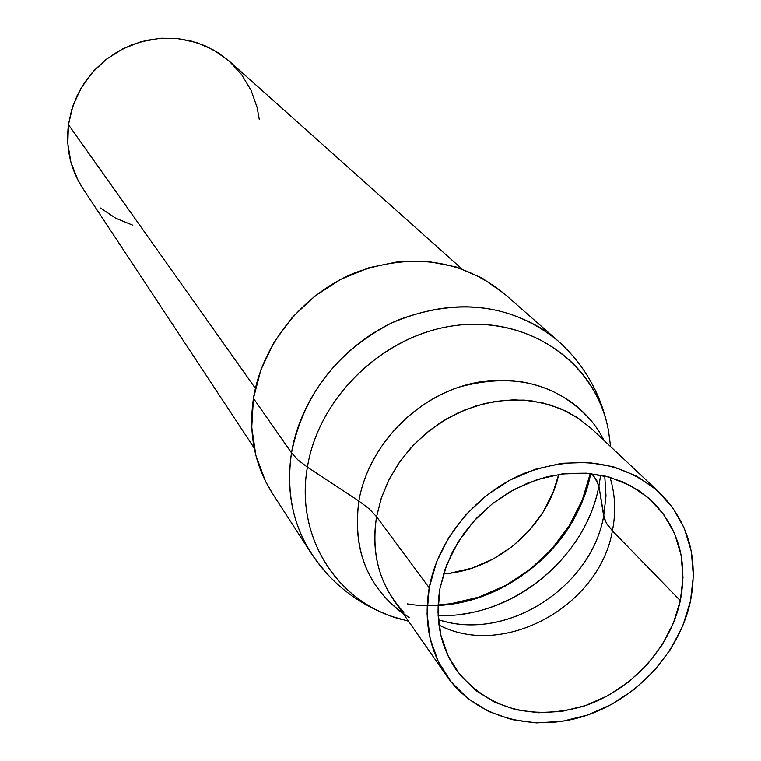 <?xml version="1.0" encoding="UTF-8"?>
<svg xmlns="http://www.w3.org/2000/svg" width="761" height="761" viewBox="0 0 761 761"><rect width="100%" height="100%" fill="white"/><g stroke="black" fill="none" stroke-linecap="round" stroke-linejoin="round"><path stroke-width="1.14" d="M259.235 119.296L257.18 107.662L251.073 90.312L241.598 74.568L229.118 61.032L214.06 50.274L197.013 42.711L178.616 38.687L159.591 38.383L140.699 41.826L122.683 48.904L106.283 59.339L92.157 72.714L80.875 88.504L72.875 106.055L68.461 124.661L255.382 388.338L68.461 124.661C65.655 147.91 70.402 169.094 82.721 188.205L254.203 448.077M590.27 473.513C577.057 543.202 508.947 602.046 438.079 604.995L450.893 603.73L478.859 597.147L505.57 585.57L530.084 569.428L551.525 549.318L569.133 525.946L582.26 500.148L590.27 473.513M558.707 474.398L553.171 492.139L542.945 512.343L529.18 530.655L512.4 546.408L493.195 559.031L472.277 568.058L450.398 573.157L443.539 573.899C496.8 570.37 547.482 526.583 558.707 474.398M461.727 268.795L229.508 61.384L217.893 52.585L204.947 45.717L190.973 40.961L176.305 38.45L161.303 38.25L146.34 40.39L131.786 44.823L118.012 51.434L105.351 60.071L94.126 70.526L84.614 82.53L77.051 95.772L71.629 109.936L68.461 124.661L67.805 143.582L70.897 162.064L77.593 179.396L82.959 188.576M100.49 208.01L115.767 218.236L132.814 225.218M401.057 619.321C337.18 602.645 294.907 536.8 307.406 467.14L297.932 459.929L291.511 452.852C285.023 498.512 295.763 537.447 323.701 569.656M581.233 420.205L566.289 411.273L549.803 404.795L532.158 400.933L513.732 399.801L494.945 401.447L476.224 405.832L458.017 412.89L440.743 422.45L424.809 434.303L410.579 448.172L398.393 463.725L388.519 480.6L381.194 498.407L376.571 516.729L369.171 508.814L358.869 501.014C367.553 450.483 408.686 403.653 459.273 387.035C514.759 371.967 559.268 383.81 592.8 422.574M604.757 475.939L606.003 495.858L603.692 516.072L606.412 523.188L612.396 530.807L680.334 600.667C670.165 648.343 630.365 691.33 582.526 706.56C529.856 720.686 487.887 708.634 456.619 670.422C440.305 646.774 434.75 619.416 439.982 588.358L437.984 612.148L440.809 635.112L448.296 656.334L460.101 675.026L475.711 690.484L494.498 702.165L515.701 709.661L538.522 712.753L562.094 711.354L585.551 705.552L608.049 695.602L628.757 681.856L646.955 664.838L661.956 645.147L673.228 623.497L680.334 600.667L682.988 577.475L681.047 554.807L674.541 533.48L663.659 514.35L648.781 498.151L630.412 485.556L609.257 477.099L586.103 473.161L561.875 473.951L537.532 479.459L514.065 489.504L492.424 503.696L473.504 521.456L458.074 542.07L446.755 564.672L439.982 588.358L445.033 569.323L453.052 550.869L463.839 533.461L477.118 517.566L492.538 503.611L509.708 491.939L528.172 482.874L547.444 476.643L567.012 473.39L586.379 473.18L605.043 476.005L622.536 481.77L638.412 490.303L652.31 501.366C678.479 528.134 687.83 561.238 680.334 600.667L612.396 530.807C599.468 606.327 503.706 658.95 438.964 625.076C503.706 658.95 599.468 606.327 612.396 530.807L607.069 524.253L604.453 519.05L598.897 486.155L594.55 477.033M438.098 615.516C511.164 618.617 585.618 558.641 598.897 486.155L603.692 516.072C591.23 586.817 508.491 640.638 441.856 620.691M591.63 473.665L596.586 480.029L598.897 486.155L600.676 475.064M612.396 530.807C616.077 512.296 615.288 494.469 610.008 477.309M659.159 492.272L591.744 428.852L577.418 417.599L561.114 408.904L543.23 403.016L524.196 400.096L504.505 400.257L484.643 403.511L465.123 409.789L446.46 418.94L429.147 430.745L413.623 444.881L400.296 460.985L389.508 478.64L381.537 497.39L376.571 516.729C371.558 548.044 377.266 575.792 393.675 599.972L446.802 676.129C429.48 650.607 423.611 621.166 429.194 587.806L376.571 516.729L429.194 587.806C438.108 539.016 476.319 492.957 524.586 473.19C577.295 454.336 622.222 460.766 659.387 492.481C688.353 521.694 698.712 557.927 690.465 601.18C679.316 653.138 635.854 699.873 583.697 716.282C531.578 732.7 475.321 716.891 446.802 676.129M401.399 612.367C366.631 585.342 352.457 548.224 358.869 501.014L307.406 467.14C295.572 533.613 333.347 597.1 392.885 616.762L408.476 621.195M504.067 293.527L481.913 277.908L456.067 266.93L427.891 261.423L398.479 261.66L369.037 267.701L340.757 279.335L314.816 296.115L292.291 317.347L274.103 342.174L260.985 369.542L253.442 398.326C248.314 433.608 254.659 465.342 272.495 493.528L311.182 553.304C292.443 523.682 285.889 490.198 291.511 452.852L253.442 398.326L251.739 427.349L255.867 455.449L265.618 481.513L272.857 494.089M610.55 446.241L608.477 430.507C601.513 394.598 584.534 364.586 557.556 340.462L504.029 293.489C461.271 259.197 411.387 252.348 354.398 272.961C302.203 294.545 261.984 344.695 253.442 398.326L291.511 452.852C300.842 396.081 343.801 342.716 399.268 319.572C459.815 297.446 512.581 304.41 557.556 340.462L557.604 340.509M610.598 446.583L608.477 430.507C596.31 364.329 531.739 317.014 458.883 325.109C386.065 332.652 318.888 395.73 307.406 467.14L358.869 501.014C368.143 446.564 415.335 396.938 470.621 383.801C525.918 370.474 581.49 394.854 603.92 440.296M429.194 587.806L436.538 562.018L448.847 537.399L465.637 514.959L486.241 495.611L509.803 480.172L535.363 469.242L561.865 463.268L588.234 462.441L613.414 466.759L636.415 475.996L656.353 489.732L672.496 507.378L684.272 528.201L691.302 551.373L693.376 576.01L690.465 601.18L682.722 625.961L670.47 649.447L654.184 670.812L634.436 689.276L611.968 704.191L587.568 715.017L562.103 721.323L536.515 722.874L511.725 719.554L488.667 711.449L468.234 698.798L451.235 682.027L438.355 661.737L430.174 638.669L427.054 613.699L429.194 587.806M603.692 516.072C591.069 588.224 505.38 642.303 438.374 619.682M590.707 473.561C577.456 543.459 509.138 602.474 438.06 605.442M407.097 603.882C476.243 615.944 554.531 570.16 581.737 502.564M598.897 486.155C586.693 551.192 525.585 607.335 459.368 614.508M409.304 617.599C369.104 591.24 352.286 552.381 358.869 501.014L369.171 508.814L376.571 516.729C370.845 554.617 379.939 586.493 403.853 612.358M544.476 330.36C497.998 301.489 446.764 299.159 390.764 323.377C336.372 352.048 303.287 395.206 291.511 452.852L297.932 459.929L307.406 467.14C318.431 399.202 379.701 338.188 448.952 326.507C518.222 314.455 583.906 352.486 603.834 412.776M453.366 550.27L449.96 557.157L451.596 555.416M311.182 553.304C331.102 583.487 358.336 604.634 392.885 616.762"/></g></svg>

